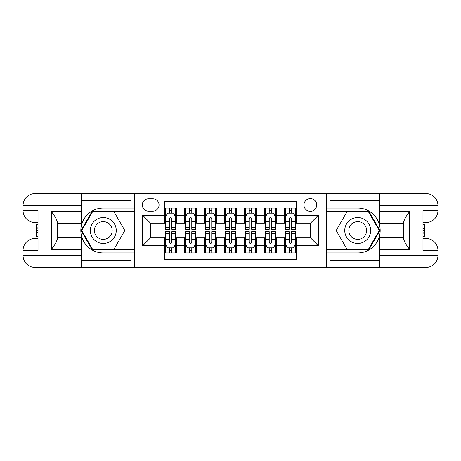<?xml version="1.0" encoding="UTF-8"?>
<svg xmlns="http://www.w3.org/2000/svg" width="461" height="461" viewBox="0 0 461 461"><rect width="100%" height="100%" fill="white"/><g stroke="black" fill="none" stroke-linecap="round" stroke-linejoin="round"><path stroke-width="0.69" d="M310.328 198.57A6.385 6.385 0 0 0 303.943 204.955A6.385 6.385 0 0 0 310.328 211.34A6.385 6.385 0 0 0 316.713 204.955A6.385 6.385 0 0 0 310.328 198.57M81.222 260.235L131.114 260.235L131.114 267.42L379.778 267.42L379.778 255.446L425.976 255.446L425.976 250.456L422.985 250.456L422.985 210.544L425.976 210.544L425.976 205.554L379.778 205.554L379.778 211.443L409.714 211.443L409.714 249.557C406.516 245.459 404.522 242.002 403.727 239.19L403.727 221.81C404.522 218.998 406.521 215.541 409.714 211.443M296.36 208.049L284.385 208.049L284.385 215.333L276.398 215.333L276.398 223.314L284.385 223.314L284.385 215.333M276.398 215.333L276.398 208.049L264.424 208.049L264.424 215.333L256.443 215.333L256.443 223.314L264.424 223.314L264.424 215.333M256.443 215.333L256.443 208.049L244.468 208.049L244.468 215.333L236.487 215.333L236.487 223.314L244.468 223.314L244.468 215.333M236.487 215.333L236.487 208.049L224.513 208.049L224.513 215.333L216.532 215.333L216.532 223.314L224.513 223.314L224.513 215.333M216.532 215.333L216.532 208.049L204.557 208.049L204.557 215.333L196.576 215.333L196.576 223.314L204.557 223.314L204.557 215.333M196.576 215.333L196.576 208.049L184.602 208.049L184.602 223.314L176.615 223.314L176.615 208.049L164.64 208.049M164.64 252.951L176.615 252.951L176.615 237.686L184.602 237.686L184.602 252.951L196.576 252.951L196.576 237.686L204.557 237.686L204.557 245.667L196.576 245.667M204.557 245.667L204.557 252.951L216.532 252.951L216.532 237.686L224.513 237.686L224.513 245.667L216.532 245.667M224.513 245.667L224.513 252.951L236.487 252.951L236.487 237.686L244.468 237.686L244.468 245.667L236.487 245.667M244.468 245.667L244.468 252.951L256.443 252.951L256.443 237.686L264.424 237.686L264.424 245.667L256.443 245.667M264.424 245.667L264.424 252.951L276.398 252.951L276.398 237.686L284.385 237.686L284.385 245.667L276.398 245.667M148.477 211.144L152.868 211.144A6.189 6.189 0 0 0 159.057 204.955A6.189 6.189 0 0 0 152.868 198.772L148.477 198.772A6.189 6.189 0 0 0 142.293 204.955A6.189 6.189 0 0 0 148.477 211.144M379.778 200.766L329.886 200.766L329.886 193.58L326.29 193.58L326.29 267.42M326.29 193.58L81.222 193.58L81.222 205.554L35.024 205.554L35.024 210.544L38.015 210.544L38.015 250.456L35.024 250.456L35.024 255.446L81.222 255.446L81.222 249.557L51.286 249.557L51.286 211.443C54.484 215.541 56.478 218.998 57.273 221.81L57.273 239.19C56.478 242.002 54.479 245.459 51.286 249.557M134.71 267.42L134.71 193.58M296.36 215.333L296.36 201.365L164.64 201.365L164.64 223.314L150.672 223.314L150.672 237.686L164.64 237.686L164.64 259.635L296.36 259.635L296.36 237.686L310.328 237.686L310.328 223.314L296.36 223.314L296.36 215.333L318.309 215.333L318.309 245.667L296.36 245.667M164.64 245.667L142.691 245.667L142.691 215.333L164.64 215.333M284.385 245.667L284.385 252.951L296.36 252.951M164.64 213.04L165.643 213.04M169.435 213.04L171.826 213.04M175.618 213.04L176.615 213.04M164.64 223.118L165.643 223.118M169.435 223.118L171.826 223.118M175.618 223.118L176.615 223.118M164.64 237.882L165.643 237.882M169.435 237.882L171.826 237.882M175.618 237.882L176.615 237.882M164.64 247.96L165.643 247.96M169.435 247.96L171.826 247.96M175.618 247.96L176.615 247.96M184.602 223.118L185.599 223.118M189.39 223.118L191.782 223.118M195.573 223.118L196.576 223.118M184.602 213.04L185.599 213.04M189.39 213.04L191.782 213.04M195.573 213.04L196.576 213.04M184.602 237.882L185.599 237.882M189.39 237.882L191.782 237.882M195.573 237.882L196.576 237.882M184.602 247.96L185.599 247.96M189.39 247.96L191.782 247.96M195.573 247.96L196.576 247.96M204.557 237.882L205.554 237.882M209.346 237.882L211.743 237.882M215.535 237.882L216.532 237.882M204.557 247.96L205.554 247.96M209.346 247.96L211.743 247.96M215.535 247.96L216.532 247.96M204.557 213.04L205.554 213.04M209.346 213.04L211.743 213.04M215.535 213.04L216.532 213.04M204.557 223.118L205.554 223.118M209.346 223.118L211.743 223.118M215.535 223.118L216.532 223.118M224.513 237.882L225.51 237.882M229.301 237.882L231.699 237.882M235.49 237.882L236.487 237.882M224.513 247.96L225.51 247.96M229.301 247.96L231.699 247.96M235.49 247.96L236.487 247.96M224.513 213.04L225.51 213.04M229.301 213.04L231.699 213.04M235.49 213.04L236.487 213.04M224.513 223.118L225.51 223.118M229.301 223.118L231.699 223.118M235.49 223.118L236.487 223.118M244.468 237.882L245.465 237.882M249.257 237.882L251.654 237.882M255.446 237.882L256.443 237.882M244.468 247.96L245.465 247.96M249.257 247.96L251.654 247.96M255.446 247.96L256.443 247.96M244.468 213.04L245.465 213.04M249.257 213.04L251.654 213.04M255.446 213.04L256.443 213.04M244.468 223.118L245.465 223.118M249.257 223.118L251.654 223.118M255.446 223.118L256.443 223.118M264.424 237.882L265.427 237.882M269.218 237.882L271.61 237.882M275.401 237.882L276.398 237.882M264.424 247.96L265.427 247.96M269.218 247.96L271.61 247.96M275.401 247.96L276.398 247.96M264.424 213.04L265.427 213.04M269.218 213.04L271.61 213.04M275.401 213.04L276.398 213.04M264.424 223.118L265.427 223.118M269.218 223.118L271.61 223.118M275.401 223.118L276.398 223.118M284.385 237.882L285.382 237.882M289.174 237.882L291.565 237.882M295.357 237.882L296.36 237.882M284.385 247.96L285.382 247.96M289.174 247.96L291.565 247.96M295.357 247.96L296.36 247.96M284.385 213.04L285.382 213.04M289.174 213.04L291.565 213.04M295.357 213.04L296.36 213.04M284.385 223.118L285.382 223.118M289.174 223.118L291.565 223.118M295.357 223.118L296.36 223.118M150.672 223.314L142.691 215.333M150.672 237.686L142.691 245.667M318.309 215.333L310.328 223.314M318.309 245.667L310.328 237.686M171.826 210.642L169.435 210.642M175.618 227.676L171.826 227.676L171.826 229.301L175.618 229.301L175.618 217.131L173.624 213.138L167.637 213.138L165.643 217.131L165.643 229.301L169.435 229.301L169.435 227.676L165.643 227.676M165.643 217.131L165.643 208.049M175.618 217.131L175.618 208.049M169.435 213.138L169.435 208.049M171.826 208.049L171.826 213.138M171.826 227.676L171.826 218.623C171.031 217.091 170.23 217.091 169.435 218.623L169.435 227.676M169.435 250.358L171.826 250.358M165.643 233.324L169.435 233.324L169.435 231.699L165.643 231.699L165.643 243.869L167.637 247.862L173.624 247.862L175.618 243.869L175.618 231.699L171.826 231.699L171.826 233.324L175.618 233.324M175.618 243.869L175.618 252.951M165.643 243.869L165.643 252.951M171.826 247.862L171.826 252.951M169.435 252.951L169.435 247.862M169.435 233.324L169.435 242.377C170.23 243.909 171.025 243.909 171.826 242.377L171.826 233.324M109.764 219.269A12.971 12.971 0 0 0 92.044 224.011A12.971 12.971 0 0 0 96.793 241.731A12.971 12.971 0 0 0 114.512 236.989A12.971 12.971 0 0 0 109.764 219.269M107.718 222.807A8.88 8.88 0 0 0 95.583 226.057A8.88 8.88 0 0 0 98.838 238.193A8.88 8.88 0 0 0 110.968 234.943A8.88 8.88 0 0 0 107.718 222.807M114.051 249.159L92.505 249.159L81.73 230.5L92.505 211.841L114.051 211.841L124.822 230.5L114.051 249.159M364.207 219.269A12.971 12.971 0 0 0 346.488 224.011A12.971 12.971 0 0 0 351.236 241.731A12.971 12.971 0 0 0 368.956 236.989A12.971 12.971 0 0 0 364.207 219.269M362.162 222.807A8.88 8.88 0 0 0 350.032 226.057A8.88 8.88 0 0 0 353.282 238.193A8.88 8.88 0 0 0 365.417 234.943A8.88 8.88 0 0 0 362.162 222.807M368.495 249.159L346.949 249.159L336.178 230.5L346.949 211.841L368.495 211.841L379.27 230.5L368.495 249.159M134.508 193.58L134.508 208.049L103.276 208.049A22.451 22.451 0 0 0 80.825 230.5A22.451 22.451 0 0 0 103.276 252.951L134.508 252.951L134.508 267.42M51.286 211.443L81.222 211.443L81.222 205.554M81.222 211.443L81.222 223.418L57.273 223.418M81.222 255.446L81.222 267.42L35.024 267.42A11.974 11.974 0 0 1 23.05 255.446L23.05 205.554A11.974 11.974 0 0 1 35.024 193.58L81.222 193.58M134.508 208.049L134.508 211.242L92.16 211.242L81.038 230.5L92.16 249.758L134.508 249.758L134.508 211.242M134.508 249.758L134.508 252.951M57.273 237.582L81.222 237.582L81.222 249.557M131.114 267.42L81.222 267.42M23.05 250.456A11.974 11.974 0 0 1 35.024 238.481A11.974 11.974 0 0 0 23.05 250.456L35.024 250.456L35.024 238.481L38.015 238.481M38.015 222.519L35.024 222.519L35.024 210.544L23.05 210.544A11.974 11.974 0 0 0 35.024 222.519A11.974 11.974 0 0 1 23.05 210.544M131.114 193.58L131.114 200.766L81.222 200.766M38.015 224.357L36.419 224.357L36.419 232.263L38.015 232.263M36.419 230.402L38.015 230.402M36.419 228.201L38.015 228.201M36.419 227.838L38.015 227.838M36.419 232.263L36.419 236.643L38.015 236.643M36.419 232.655L38.015 232.655M326.492 267.42L326.492 252.951L357.724 252.951A22.451 22.451 0 0 0 380.175 230.5A22.451 22.451 0 0 0 357.724 208.049L326.492 208.049L326.492 193.58M409.714 249.557L379.778 249.557L379.778 255.446M379.778 249.557L379.778 237.582L403.727 237.582M379.778 205.554L379.778 193.58L425.976 193.58A11.974 11.974 0 0 1 437.95 205.554L437.95 255.446A11.974 11.974 0 0 1 425.976 267.42L379.778 267.42M326.492 252.951L326.492 249.758L368.84 249.758L379.962 230.5L368.84 211.242L326.492 211.242L326.492 249.758M326.492 211.242L326.492 208.049M403.727 223.418L379.778 223.418L379.778 211.443M329.886 193.58L379.778 193.58M437.95 210.544A11.974 11.974 0 0 1 425.976 222.519A11.974 11.974 0 0 0 437.95 210.544L425.976 210.544L425.976 222.519L422.985 222.519M422.985 238.481L425.976 238.481L425.976 250.456L437.95 250.456A11.974 11.974 0 0 0 425.976 238.481A11.974 11.974 0 0 1 437.95 250.456M329.886 267.42L329.886 260.235L379.778 260.235M422.985 236.643L424.581 236.643L424.581 228.737L422.985 228.737M424.581 230.598L422.985 230.598M424.581 232.799L422.985 232.799M424.581 233.162L422.985 233.162M424.581 228.737L424.581 224.357L422.985 224.357M424.581 228.345L422.985 228.345M191.782 210.642L189.39 210.642M195.573 227.676L191.782 227.676L191.782 229.301L195.573 229.301L195.573 217.131L193.58 213.138L187.592 213.138L185.599 217.131L185.599 229.301L189.39 229.301L189.39 227.676L185.599 227.676M185.599 217.131L185.599 208.049M195.573 217.131L195.573 208.049M189.39 213.138L189.39 208.049M191.782 208.049L191.782 213.138M191.782 227.676L191.782 218.623C190.987 217.091 190.191 217.091 189.39 218.623L189.39 227.676M211.743 210.642L209.346 210.642M215.535 227.676L211.743 227.676L211.743 229.301L215.535 229.301L215.535 217.131L213.535 213.138L207.548 213.138L205.554 217.131L205.554 229.301L209.346 229.301L209.346 227.676L205.554 227.676M205.554 217.131L205.554 208.049M215.535 217.131L215.535 208.049M209.346 213.138L209.346 208.049M211.743 208.049L211.743 213.138M211.743 227.676L211.743 218.623C210.942 217.091 210.147 217.091 209.346 218.623L209.346 227.676M231.699 210.642L229.301 210.642M235.49 227.676L231.699 227.676L231.699 229.301L235.49 229.301L235.49 217.131L233.491 213.138L227.509 213.138L225.51 217.131L225.51 229.301L229.301 229.301L229.301 227.676L225.51 227.676M225.51 217.131L225.51 208.049M235.49 217.131L235.49 208.049M229.301 213.138L229.301 208.049M231.699 208.049L231.699 213.138M231.699 227.676L231.699 218.623C230.898 217.091 230.102 217.091 229.301 218.623L229.301 227.676M251.654 210.642L249.257 210.642M255.446 227.676L251.654 227.676L251.654 229.301L255.446 229.301L255.446 217.131L253.452 213.138L247.465 213.138L245.465 217.131L245.465 229.301L249.257 229.301L249.257 227.676L245.465 227.676M245.465 217.131L245.465 208.049M255.446 217.131L255.446 208.049M249.257 213.138L249.257 208.049M251.654 208.049L251.654 213.138M251.654 227.676L251.654 218.623C250.859 217.091 250.058 217.091 249.257 218.623L249.257 227.676M189.39 250.358L191.782 250.358M185.599 233.324L189.39 233.324L189.39 231.699L185.599 231.699L185.599 243.869L187.592 247.862L193.58 247.862L195.573 243.869L195.573 231.699L191.782 231.699L191.782 233.324L195.573 233.324M195.573 243.869L195.573 252.951M185.599 243.869L185.599 252.951M191.782 247.862L191.782 252.951M189.39 252.951L189.39 247.862M189.39 233.324L189.39 242.377C190.186 243.909 190.987 243.909 191.782 242.377L191.782 233.324M209.346 250.358L211.743 250.358M205.554 233.324L209.346 233.324L209.346 231.699L205.554 231.699L205.554 243.869L207.548 247.862L213.535 247.862L215.535 243.869L215.535 231.699L211.743 231.699L211.743 233.324L215.535 233.324M215.535 243.869L215.535 252.951M205.554 243.869L205.554 252.951M211.743 247.862L211.743 252.951M209.346 252.951L209.346 247.862M209.346 233.324L209.346 242.377C210.141 243.909 210.942 243.909 211.743 242.377L211.743 233.324M229.301 250.358L231.699 250.358M225.51 233.324L229.301 233.324L229.301 231.699L225.51 231.699L225.51 243.869L227.509 247.862L233.491 247.862L235.49 243.869L235.49 231.699L231.699 231.699L231.699 233.324L235.49 233.324M235.49 243.869L235.49 252.951M225.51 243.869L225.51 252.951M231.699 247.862L231.699 252.951M229.301 252.951L229.301 247.862M229.301 233.324L229.301 242.377C230.102 243.909 230.898 243.909 231.699 242.377L231.699 233.324M249.257 250.358L251.654 250.358M245.465 233.324L249.257 233.324L249.257 231.699L245.465 231.699L245.465 243.869L247.465 247.862L253.452 247.862L255.446 243.869L255.446 231.699L251.654 231.699L251.654 233.324L255.446 233.324M255.446 243.869L255.446 252.951M245.465 243.869L245.465 252.951M251.654 247.862L251.654 252.951M249.257 252.951L249.257 247.862M249.257 233.324L249.257 242.377C250.058 243.909 250.853 243.909 251.654 242.377L251.654 233.324M271.61 210.642L269.218 210.642M275.401 227.676L271.61 227.676L271.61 229.301L275.401 229.301L275.401 217.131L273.408 213.138L267.42 213.138L265.427 217.131L265.427 229.301L269.218 229.301L269.218 227.676L265.427 227.676M265.427 217.131L265.427 208.049M275.401 217.131L275.401 208.049M269.218 213.138L269.218 208.049M271.61 208.049L271.61 213.138M271.61 227.676L271.61 218.623C270.814 217.091 270.013 217.091 269.218 218.623L269.218 227.676M269.218 250.358L271.61 250.358M265.427 233.324L269.218 233.324L269.218 231.699L265.427 231.699L265.427 243.869L267.42 247.862L273.408 247.862L275.401 243.869L275.401 231.699L271.61 231.699L271.61 233.324L275.401 233.324M275.401 243.869L275.401 252.951M265.427 243.869L265.427 252.951M271.61 247.862L271.61 252.951M269.218 252.951L269.218 247.862M269.218 233.324L269.218 242.377C270.013 243.909 270.809 243.909 271.61 242.377L271.61 233.324M291.565 210.642L289.174 210.642M295.357 227.676L291.565 227.676L291.565 229.301L295.357 229.301L295.357 217.131L293.363 213.138L287.376 213.138L285.382 217.131L285.382 229.301L289.174 229.301L289.174 227.676L285.382 227.676M285.382 217.131L285.382 208.049M295.357 217.131L295.357 208.049M289.174 213.138L289.174 208.049M291.565 208.049L291.565 213.138M291.565 227.676L291.565 218.623C290.77 217.091 289.975 217.091 289.174 218.623L289.174 227.676M289.174 250.358L291.565 250.358M285.382 233.324L289.174 233.324L289.174 231.699L285.382 231.699L285.382 243.869L287.376 247.862L293.363 247.862L295.357 243.869L295.357 231.699L291.565 231.699L291.565 233.324L295.357 233.324M295.357 243.869L295.357 252.951M285.382 243.869L285.382 252.951M291.565 247.862L291.565 252.951M289.174 252.951L289.174 247.862M289.174 233.324L289.174 242.377C289.969 243.909 290.77 243.909 291.565 242.377L291.565 233.324M184.602 245.667L176.615 245.667M184.602 215.333L176.615 215.333M175.572 217.027L165.689 217.027M165.643 214.238L167.089 214.238M174.172 214.238L175.618 214.238M169.435 221.753L165.643 221.753M175.618 221.753L171.826 221.753M171.826 211.916L169.435 211.916M165.689 243.973L175.572 243.973M175.618 246.762L174.172 246.762M167.089 246.762L165.643 246.762M171.826 239.247L175.618 239.247M165.643 239.247L169.435 239.247M169.435 249.084L171.826 249.084M35.024 193.58A11.974 11.974 0 0 0 23.05 205.554L35.024 205.554L35.024 193.58M35.024 267.42L35.024 255.446L23.05 255.446A11.974 11.974 0 0 0 35.024 267.42M425.976 267.42A11.974 11.974 0 0 0 437.95 255.446L425.976 255.446L425.976 267.42M425.976 193.58L425.976 205.554L437.95 205.554A11.974 11.974 0 0 0 425.976 193.58M195.527 217.027L185.645 217.027M185.599 214.238L187.045 214.238M194.127 214.238L195.573 214.238M189.39 221.753L185.599 221.753M195.573 221.753L191.782 221.753M191.782 211.916L189.39 211.916M215.483 217.027L205.606 217.027M205.554 214.238L207.001 214.238M214.088 214.238L215.535 214.238M209.346 221.753L205.554 221.753M215.535 221.753L211.743 221.753M211.743 211.916L209.346 211.916M235.438 217.027L225.562 217.027M225.51 214.238L226.956 214.238M234.044 214.238L235.49 214.238M229.301 221.753L225.51 221.753M235.49 221.753L231.699 221.753M231.699 211.916L229.301 211.916M255.394 217.027L245.517 217.027M245.465 214.238L246.912 214.238M253.999 214.238L255.446 214.238M249.257 221.753L245.465 221.753M255.446 221.753L251.654 221.753M251.654 211.916L249.257 211.916M185.645 243.973L195.527 243.973M195.573 246.762L194.127 246.762M187.045 246.762L185.599 246.762M191.782 239.247L195.573 239.247M185.599 239.247L189.39 239.247M189.39 249.084L191.782 249.084M205.606 243.973L215.483 243.973M215.535 246.762L214.088 246.762M207.001 246.762L205.554 246.762M211.743 239.247L215.535 239.247M205.554 239.247L209.346 239.247M209.346 249.084L211.743 249.084M225.562 243.973L235.438 243.973M235.49 246.762L234.044 246.762M226.956 246.762L225.51 246.762M231.699 239.247L235.49 239.247M225.51 239.247L229.301 239.247M229.301 249.084L231.699 249.084M245.517 243.973L255.394 243.973M255.446 246.762L253.999 246.762M246.912 246.762L245.465 246.762M251.654 239.247L255.446 239.247M245.465 239.247L249.257 239.247M249.257 249.084L251.654 249.084M275.355 217.027L265.473 217.027M265.427 214.238L266.873 214.238M273.955 214.238L275.401 214.238M269.218 221.753L265.427 221.753M275.401 221.753L271.61 221.753M271.61 211.916L269.218 211.916M265.473 243.973L275.355 243.973M275.401 246.762L273.955 246.762M266.873 246.762L265.427 246.762M271.61 239.247L275.401 239.247M265.427 239.247L269.218 239.247M269.218 249.084L271.61 249.084M295.311 217.027L285.428 217.027M285.382 214.238L286.828 214.238M293.911 214.238L295.357 214.238M289.174 221.753L285.382 221.753M295.357 221.753L291.565 221.753M291.565 211.916L289.174 211.916M285.428 243.973L295.311 243.973M295.357 246.762L293.911 246.762M286.828 246.762L285.382 246.762M291.565 239.247L295.357 239.247M285.382 239.247L289.174 239.247M289.174 249.084L291.565 249.084"/></g></svg>
